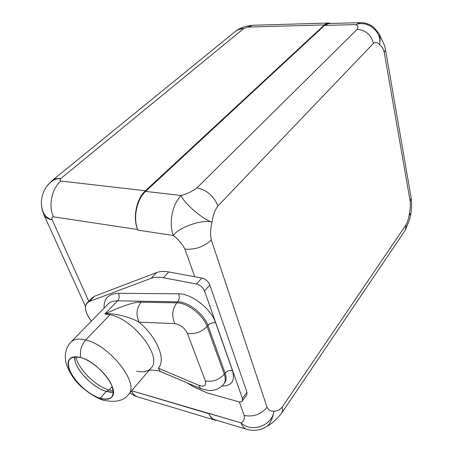 <?xml version="1.0" encoding="UTF-8"?>
<svg xmlns="http://www.w3.org/2000/svg" width="453" height="453" viewBox="0 0 453 453"><rect width="100%" height="100%" fill="white"/><g stroke="black" fill="none" stroke-linecap="round" stroke-linejoin="round"><path stroke-width="0.68" d="M43.935 214.915L43.981 215.005C45.164 217.468 47.888 219.042 52.135 219.739L88.771 301.262L52.135 219.739C51.563 217.87 52.004 216.902 53.471 216.828C52.004 216.902 51.563 217.87 52.135 219.739C47.888 219.042 45.164 217.468 43.981 215.005L42.106 209.49L41.382 203.714M87.401 302.627L92.259 297.78L94.541 296.245L156.534 272.61C159.949 271.324 164.037 271.104 168.805 271.959L194.739 276.726L184.898 249.116C195.039 249.909 203.844 246.868 211.313 239.994L267.066 407.241C268.567 410.293 270.894 411.556 274.037 411.03C276.998 411.398 279.728 410.067 282.219 407.026L406.199 224.569L405.31 230.152L282.015 412.643L282.695 410.124L282.219 407.026L282.695 410.124L282.015 412.649C276.698 419.336 271.772 423.821 267.219 426.103C260.775 430.344 253.844 431.386 246.426 429.234L214.348 419.586C212.038 418.725 210.226 416.766 208.918 413.719L131.67 390.763L241.036 422.87C243.765 421.415 244.807 418.946 244.167 415.446L239.331 401.879L244.167 415.446C244.807 418.946 243.765 421.415 241.036 422.87C242.281 426.222 244.076 428.345 246.426 429.234L247.151 429.455L246.426 429.234C244.076 428.345 242.281 426.222 241.036 422.87C251.545 432.943 271.885 426.114 274.037 411.03C276.998 411.398 279.728 410.067 282.219 407.026L406.199 224.569C407.643 221.925 408.697 218.255 409.365 213.573C410.299 209.02 410.582 204.988 410.214 201.477L384.24 52.508C383.323 48.748 381.754 46.127 379.535 44.643C377.445 42.384 375.429 41.942 373.487 43.324L217.91 205.968C215.033 209.79 213.074 215.186 212.032 222.157C202.706 218.929 178.397 227.502 173.301 235.492L137.814 230.118L137.587 229.518L53.471 216.828C48.148 205.617 51.852 188.205 61.019 181.053L145.402 190.781C136.478 198.624 132.633 217.514 137.582 229.518C132.633 217.514 136.478 198.624 145.402 190.781L324.393 24.921L145.402 190.781L61.019 181.053C59.66 180.662 59.592 179.824 60.827 178.544C54.434 178.34 49.1 181.953 44.824 189.388L44.802 189.428M94.541 296.245L89.241 301.534L86.97 303.057C84.043 307.293 85.492 313.34 91.313 321.205C84.326 311.426 83.635 304.869 89.241 301.534L151.104 278.306L89.241 301.534L94.541 296.245L156.534 272.61C159.949 271.324 164.037 271.104 168.805 271.959L163.386 277.734L196.489 284.014L201.817 278.023L168.805 271.959L163.386 277.734C158.601 276.851 154.513 277.038 151.104 278.306L156.534 272.61L151.104 278.306C154.513 277.038 158.601 276.851 163.386 277.734L196.489 284.014L201.817 278.023L194.739 276.726L184.898 249.116C182.429 244.11 178.567 239.569 173.301 235.492C178.567 239.569 182.429 244.11 184.898 249.116C195.039 249.909 203.844 246.868 211.313 239.994C210.158 234.897 210.402 228.952 212.032 222.157C210.402 228.952 210.158 234.897 211.313 239.994L267.066 407.241C260.985 414.444 253.352 417.179 244.167 415.446C253.352 417.179 260.985 414.444 267.066 407.241C268.567 410.293 270.894 411.556 274.037 411.03C272.632 418.408 270.345 423.447 267.168 426.143L266.347 426.675L267.162 426.143C270.345 423.453 272.632 418.413 274.037 411.03C271.885 426.114 251.545 432.943 241.036 422.87L208.742 413.283L208.918 413.719C210.764 418.227 213.51 420.463 217.163 420.435L214.507 420.022C212.089 419.11 210.226 417.009 208.918 413.725M246.964 392.179L242.406 398.43L242.349 400.95C241.664 401.936 240.379 402.185 238.499 401.698L207.361 392.978L193.584 386.8L187.129 382.864L193.584 386.8L207.361 392.978L238.499 401.698C241.789 402.36 243.091 401.273 242.406 398.43L246.964 392.179L209.807 284.954C208.216 281.358 205.554 279.048 201.817 278.023C205.554 279.048 208.216 281.358 209.807 284.954L204.535 290.996C202.916 287.389 200.237 285.062 196.489 284.014C200.237 285.062 202.916 287.389 204.535 290.996L242.406 398.43L204.535 290.996L209.807 284.954L246.964 392.179L246.738 394.92M373.487 43.324C375.429 41.942 377.445 42.384 379.535 44.643C382.372 31.914 367.683 19.994 355.894 24.575C358.04 25.832 358.436 27.44 357.089 29.405C365.605 30.091 371.069 34.728 373.487 43.324L217.91 205.968C213.748 195.945 206.761 189.909 196.936 187.859L357.089 29.405C365.605 30.091 371.069 34.728 373.487 43.324M196.936 187.859C192.876 191.081 187.633 193.629 181.217 195.515C183.301 202.531 202.599 219.399 212.032 222.157C213.074 215.186 215.033 209.79 217.91 205.968C213.748 195.945 206.761 189.909 196.936 187.859L357.089 29.405C358.436 27.44 358.04 25.832 355.894 24.575L324.501 25.447L145.634 191.398L181.217 195.515C187.633 193.629 192.876 191.081 196.936 187.859M137.587 229.518L137.814 230.118L173.301 235.492C178.397 227.502 202.706 218.929 212.032 222.157C202.599 219.399 183.301 202.531 181.217 195.515C172.44 203.663 168.55 223.17 173.301 235.492C168.55 223.17 172.44 203.663 181.217 195.515L145.634 191.398C136.88 199.11 132.967 217.491 137.587 229.512C132.967 217.491 136.88 199.11 145.634 191.398L324.501 25.447L328.725 23.556L359.971 22.65L355.894 24.575L359.971 22.65C365.027 22.571 369.625 24.122 373.77 27.305L378.918 33.38M235.509 31.274L237.706 29.745L243.805 28.477C240.283 28.601 237.298 29.711 234.858 31.806C237.298 29.711 240.283 28.601 243.805 28.477L248.057 27.067L324.393 24.921L328.612 23.035L330.758 23.499C328.595 22.571 326.471 23.046 324.393 24.921L248.057 27.067L243.805 28.477L60.827 178.544C59.592 179.824 59.66 180.662 61.019 181.053C51.852 188.205 48.148 205.617 53.471 216.828M241.053 28.658L243.805 28.477L60.827 178.544C54.434 178.34 49.1 181.953 44.824 189.388C42.633 193.505 41.483 197.899 41.376 202.565C41.608 212.168 45.192 217.893 52.135 219.739M60.827 178.544C57.021 178.148 54.009 178.924 51.795 180.86C54.009 178.924 57.021 178.148 60.827 178.544M248.057 27.067L252.581 25.272L248.057 27.067M410.537 215.877L409.365 213.573C408.697 218.255 407.643 221.925 406.199 224.569L405.316 230.141M410.554 215.758L409.365 213.573L410.911 213.686M411.188 198.08L410.214 201.477L384.24 52.508L385.486 49.643L411.188 198.08L410.214 201.477C410.582 204.988 410.299 209.02 409.365 213.573L410.916 213.674C411.692 209.201 411.783 204.003 411.194 198.097M324.501 25.447L355.894 24.575C367.683 19.994 382.372 31.914 379.535 44.643C380.418 39.688 380.209 35.923 378.895 33.346C380.209 35.923 380.418 39.688 379.535 44.643C381.754 46.127 383.323 48.748 384.24 52.508L385.486 49.643L384.563 45.64L378.963 33.465M129.801 392.944C135.124 396.347 135.192 395.922 137.27 396.76C134.807 395.86 132.859 393.957 131.427 391.047C132.859 393.957 134.807 395.86 137.27 396.76L214.512 420.022M75.906 356.783C77.961 368.731 95.464 386.239 109.071 390.05L112.214 386.488L109.071 390.05L113.318 390.945L109.071 390.05L106.223 391.409L110.555 392.292L113.392 392.258L106.223 391.409L100.147 398.272C105.843 399.993 109.824 399.472 112.089 396.72C119.564 389.014 97.842 361.613 80.685 357.547C79.603 351.001 81.28 345.152 85.719 339.988C109.467 345.158 139.371 383.13 128.907 393.98L128.114 394.908L128.907 393.98C139.371 383.13 109.467 345.158 85.719 339.988C81.28 345.152 79.603 351.001 80.685 357.547C69.105 355.543 65.736 360.469 70.589 372.332C75.821 383.028 89.388 394.942 100.147 398.272C111.88 400.956 115.623 396.341 111.359 384.438C106.359 373.391 91.659 360.514 80.685 357.547C75.481 356.166 71.817 356.687 69.7 359.104C62.038 366.953 82.99 393.555 100.147 398.272L102.599 400.005L100.147 398.272L106.223 391.409C91.948 387.462 73.692 367.621 74.592 356.828L75.062 360.803C77.588 372.049 93.731 387.864 106.223 391.409L109.071 390.05C95.464 386.239 77.961 368.731 75.906 356.783M103.239 400.203L102.599 400.005L103.239 400.203M70.679 342.349C73.629 339.031 78.646 338.244 85.719 339.988C78.646 338.244 73.629 339.031 70.679 342.349C66.365 347.117 64.649 353.125 65.532 360.362C65.753 364.393 70.685 375.792 77.599 382.983C81.993 388.079 92.973 396.624 102.599 400.005C115.209 402.949 123.975 400.939 128.907 393.98L151.455 367.677C148.471 371.409 143.527 372.587 136.636 371.211M139.128 322.151L174.892 323.618C180.402 324.58 184.564 327.842 187.372 333.402C194.932 334.45 201.5 332.14 207.078 326.483L207.955 325.435L225.113 373.136L207.955 325.435C210.096 323.249 212.65 322.355 215.617 322.74C212.65 322.355 210.096 323.249 207.955 325.435C204.218 314.082 188.205 301.63 177.712 301.84C188.205 301.63 204.218 314.082 207.955 325.435L207.078 326.483C203.329 315.124 187.299 302.655 176.806 302.853C172.163 309.189 171.523 316.109 174.892 323.618C171.523 316.109 172.163 309.189 176.806 302.853C187.299 302.655 203.329 315.124 207.078 326.483C201.5 332.14 194.932 334.45 187.372 333.402L205.39 380.911C212.74 382.156 219.042 379.92 224.297 374.201C225.645 378.074 225.583 381.194 224.099 383.549L223.522 384.308L224.099 383.549C225.583 381.194 225.645 378.074 224.297 374.201C219.042 379.92 212.74 382.156 205.39 380.911C206.511 385.633 204.292 387.089 198.725 385.271L200.713 388.634L198.725 385.271L158.244 368.142L198.725 385.271C204.292 387.089 206.511 385.633 205.39 380.911L187.372 333.402C184.564 327.842 180.402 324.58 174.892 323.618L139.128 322.151C157.514 337.83 166.325 360.169 158.244 368.142L160.453 371.528L158.244 368.142C166.325 360.169 157.514 337.83 139.128 322.151C135.77 314.937 136.432 308.289 141.109 302.208L176.806 302.853L177.712 301.84C179.501 299.399 179.75 296.715 178.448 293.793C191.342 293.408 211.121 308.748 215.617 322.74C211.121 308.748 191.342 293.408 178.448 293.793L118.369 293.317C108.471 293.697 103.703 298.64 104.054 308.153C103.703 298.64 108.471 293.697 118.369 293.317C119.66 296.047 119.399 298.55 117.587 300.826L177.712 301.84C179.501 299.399 179.75 296.715 178.448 293.793L118.369 293.317C119.66 296.047 119.399 298.55 117.587 300.826C113.12 300.792 109.768 302.043 107.542 304.575C109.768 302.043 113.12 300.792 117.587 300.826L104.836 313.997L110.011 314.716L85.719 339.988L110.011 314.716C133.618 319.144 162.259 356.364 151.455 367.677C162.259 356.364 133.618 319.144 110.011 314.716L104.836 313.997C123.188 305.52 135.277 301.59 141.109 302.208C135.277 301.59 123.188 305.52 104.836 313.997C113.227 312.434 130.56 317.293 139.128 322.151C135.77 314.937 136.432 308.289 141.109 302.208L176.806 302.853L177.712 301.84L117.587 300.826L104.836 313.997M215.617 322.74L232.463 370.526C235.317 380.82 231.794 385.996 221.902 386.047C231.794 385.996 235.317 380.82 232.463 370.526L215.617 322.74M149.388 370.09C159.643 370.226 158.561 371.177 160.453 371.528L201.007 388.759M200.713 388.634L208.816 390.611L212.599 390.446L216.268 389.512C219.263 388.34 221.874 386.352 224.099 383.549L224.909 382.491C226.392 380.129 226.46 377.009 225.113 373.136L224.297 374.201L207.078 326.483L224.297 374.201L225.113 373.136C227.134 370.928 229.58 370.056 232.463 370.526C229.58 370.056 227.134 370.928 225.113 373.136C226.46 377.009 226.392 380.129 224.909 382.491L224.207 383.385M85.504 306.471L43.981 215.005M52.395 180.373L234.858 31.806M51.795 180.86L46.631 186.466M237.972 29.587C239.626 28.516 242.219 27.44 245.753 26.365L252.31 25.283M410.916 213.68L409.574 219.694L405.327 230.124M328.357 23.041L252.581 25.272M69.7 359.104L70.238 358.544M107.542 304.575L71.432 341.579M150.628 368.646L151.455 367.677M242.349 400.95L246.896 394.699M224.909 382.491L224.337 383.238"/></g></svg>
